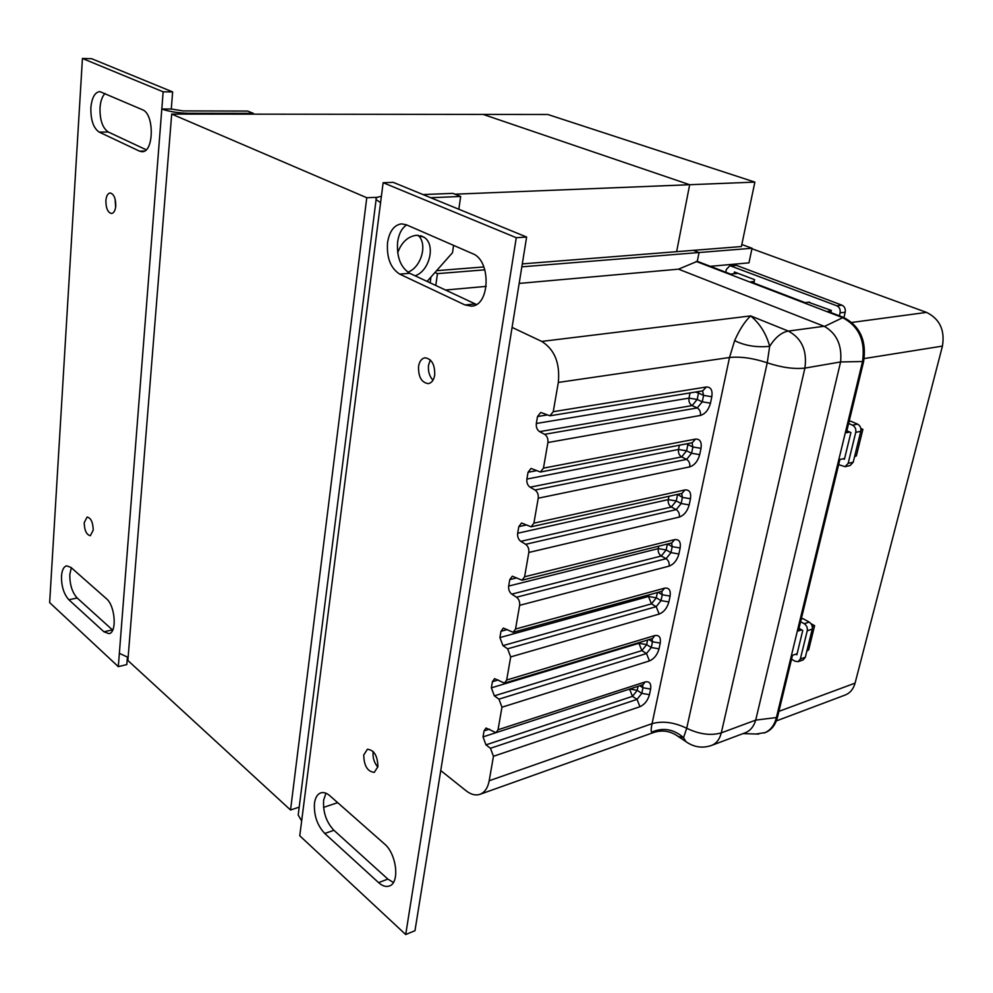 <?xml version="1.0" encoding="UTF-8"?>
<svg xmlns="http://www.w3.org/2000/svg" width="993" height="993" viewBox="0 0 993 993"><rect width="100%" height="100%" fill="white"/><g stroke="black" fill="none" stroke-linecap="round" stroke-linejoin="round"><path stroke-width="1.49" d="M314.483 803.2C313.751 815.191 317.177 825.282 324.761 833.475L378.594 882.628C382.417 886.041 386.016 887.159 389.355 885.992C400.03 882.963 396.604 853.707 384.39 843.864L329.825 795.728C326.61 792.973 323.606 792.017 320.789 792.873C317.4 794.152 315.29 797.59 314.483 803.2M325.927 793.221L323.631 800.172C322.874 812.113 326.3 822.154 333.909 830.285L324.761 833.475M387.555 242.553C386.513 257.721 390.572 268.234 399.695 274.105L464.985 304.95L471.414 306.142C490.132 305.856 491.361 260.377 472.656 253.687L406.311 224.766L401.507 223.859C394.097 224.989 389.442 231.22 387.555 242.553M406.646 224.914C401.842 228.129 398.826 233.802 397.622 241.92C396.567 257.013 400.613 267.477 409.761 273.298L476.392 304.466M434.711 375.044C434.971 364.58 431.719 358.821 424.979 357.79C421.566 358.473 419.418 361.365 418.537 366.467C418.301 376.93 421.566 382.653 428.343 383.633C431.694 382.938 433.817 380.083 434.711 375.044M430.329 359.925L428.542 365.201C427.933 371.357 429.41 376.359 432.973 380.207M377.899 766.733C377.638 755.834 374.138 750.013 367.398 749.256L363.736 754.965C363.997 765.839 367.522 771.648 374.287 772.368L377.899 766.733M373.182 751.515L373.107 751.999C372.623 757.783 374.2 762.823 377.836 767.105M397.684 252.768C401.52 242.342 407.763 236.508 416.427 235.267L423.651 237.042C436.026 243.781 429.957 270.841 415.111 275.806M407.85 272.206C421.33 267.44 427.946 243.794 418.065 235.267M423.006 194.566L452.945 193.374L460.678 196.465L430.701 197.719M380.58 202.659L383.137 182.7L516.273 237.712L405.703 934.537L299.762 835.783L380.58 202.659L376.111 199.568C375.478 198.017 377.241 196.949 381.386 196.366M378.594 882.628L387.853 879.09L393.389 882.454M387.853 879.09L333.909 830.285M516.273 237.712L526.625 237.042L393.265 182.364L383.137 182.7M298.62 811.728L298.198 815.005L301.649 820.988M405.703 934.537L414.975 930.702L526.625 237.042M337.682 802.667L323.557 807.396M427.064 281.416L452.523 252.669L453.578 245.37M458.828 209.25L460.678 196.465M105.047 93.454C102.192 96.408 100.516 101.199 100.008 107.815C99.797 120.041 102.564 128.109 108.324 132.032L99.176 132.094C93.441 128.159 90.673 120.054 90.859 107.778C91.84 97.686 94.819 92.287 99.797 91.579L142.495 109.764C154.56 113.897 153.977 152.748 141.962 151.693L139.442 151.122L144.444 151.048M68.852 599.76C63.837 594.149 61.38 586.267 61.492 576.101C61.988 570.081 63.701 566.668 66.63 565.836L70.95 567.413L106.388 598.667C115.213 605.593 117.199 632.74 108.969 633.646L103.942 631.796L68.852 599.76L77.193 598.022L112.681 630.121M71.322 567.735L69.82 574.451C69.696 584.579 72.154 592.436 77.193 598.022M84.206 522.653L87.111 517.055C90.946 517.949 92.982 522.306 93.218 530.138L90.338 535.711C86.503 534.817 84.455 530.473 84.206 522.653M105.879 200.636C106.338 195.919 107.765 193.362 110.136 192.965C113.847 193.958 115.734 198.265 115.771 205.886C115.287 210.578 113.872 213.123 111.526 213.52C107.803 212.539 105.916 208.245 105.879 200.636M115.089 199.01L115.635 207.14M188.67 114.096L188.744 113.289L253.401 113.376L253.327 114.17M108.324 132.032L146.17 149.769M127.402 657.229L126.819 664.578L118.316 666.638L119.359 653.332L128.122 657.403M163.15 91.815L82.431 58.463L91.604 58.686L172.645 91.915L171.28 109.031L161.809 109.007L163.15 91.815L172.645 91.915M99.176 132.094L139.442 151.122M253.401 113.376L247.679 111.079L183.146 110.918L171.28 109.031M118.316 666.638L49.65 602.614L82.431 58.463M188.744 113.289C177.859 113.003 168.872 111.576 161.809 109.007L119.359 653.332M366.765 197.731L290.539 810.003L127.874 660.482L171.69 114.071L366.765 197.731L377.551 197.297M299.203 807.135L290.539 810.003M171.69 114.071L483.169 114.418L689.663 184.723L754.866 182.104L547.801 114.493L483.169 114.418L689.663 184.723L676.63 251.676L689.663 184.723L454.955 194.181M754.866 182.104L741.399 246.549L522.306 263.89M751.949 248.746L926.543 312.398C939.726 318.914 945.026 330.148 942.444 346.098L855.072 683.134C853.409 689.092 850.095 693.064 845.142 695.05L776.34 720.918M801.227 619.16L802.952 618.614L809.196 622.102C811.666 623.803 812.684 626.149 812.237 629.152L805.323 657.279L803.101 659.948L798.136 661.661L795.083 661.239L791.533 659.178M849.102 421.553L850.84 421.206L857.567 424.148C860.223 425.662 861.291 428.045 860.794 431.31L853.223 462.192L850.095 465.543L845.055 466.698L838.663 464.625M741.821 244.526L752.049 248.25L748.958 262.86L710.318 266.323M752.049 248.25L699.047 252.532L697.297 261.32L699.047 252.532L693.3 250.348L699.047 252.532L521.821 266.832M800.619 621.692L804.206 623.703C806.676 625.404 807.694 627.775 807.247 630.778L800.358 658.992L798.136 661.661M799.005 628.346L802.766 630.456L796.845 654.797L795.803 654.188M848.63 423.477L852.503 425.165C855.159 426.68 856.239 429.075 855.743 432.352L848.171 463.334L845.055 466.698M846.868 430.763L850.914 432.563L844.41 459.275L843.293 458.754M725.771 272.243L726.342 269.451L729.917 265.665L736.533 265.404L841.977 305.186C844.621 306.527 845.688 308.873 845.204 312.224L843.938 317.561M729.917 265.665L836.851 305.807C839.495 307.16 840.562 309.518 840.078 312.869L839.383 315.811M830.88 312.547L831.364 310.449L808.501 302.244M753.873 283.017L754.593 279.666L734.398 271.97L734.026 273.758M738.072 273.373L730.563 274.08L697.297 261.32L678.517 269.165L519.153 283.427M809.556 302.12L805.05 302.642L750.745 281.826L754.208 281.478M489.189 780.759C487.824 787.933 484.745 792.451 479.967 794.313L653.617 732.499L651.693 732.164C650.899 731.431 651.023 728.601 652.066 723.661L489.189 780.759L493.447 756.294L639.951 706.706C644.606 704.558 647.771 700.549 649.447 694.666L650.626 689.068C651.346 683.482 649.496 681.111 645.09 681.955L498.039 729.768L501.961 707.202L649.459 660.916C654.139 658.855 657.341 654.834 659.042 648.826L660.246 643.104C660.99 637.369 659.153 634.862 654.71 635.594L506.678 680.031L510.687 656.907L659.178 614.071C663.895 612.11 667.122 608.064 668.86 601.944L670.089 596.085C670.858 590.202 669.021 587.558 664.565 588.166L515.528 629.041L519.637 605.333L669.133 566.134C673.875 564.272 677.139 560.213 678.902 553.97L680.155 547.975C680.962 541.942 679.125 539.162 674.644 539.633L524.602 576.772L528.822 552.456L679.324 517.08C684.09 515.33 687.379 511.258 689.179 504.878L690.47 498.734C691.302 492.553 689.465 489.623 684.959 489.946L533.899 523.15L538.231 498.201L689.75 466.871C694.554 465.221 697.868 461.137 699.705 454.62L701.021 448.339C701.877 441.984 700.04 438.894 695.51 439.092L543.456 468.137L547.9 442.53L700.425 415.446C705.253 413.92 708.605 409.824 710.479 403.17L711.82 396.728C712.713 390.212 710.876 386.96 706.333 386.997L553.25 411.673L558.327 382.429L729.507 357.492L734.634 340.636C739.586 329.477 744.924 321.236 750.683 315.911L788.33 331.079C801.785 338.34 807.297 350.69 804.889 368.105L840.587 361.949L863.637 361.514C866.715 340.649 859.988 325.94 843.442 317.363L827.814 311.38L831.253 310.946M863.637 361.514L846.384 432.749L849.785 432.054M844.609 458.468L839.904 459.511L798.372 630.952L801.711 629.872M797.106 653.754L792.476 655.318L777.432 717.418L755.71 720.111L721.29 732.871C719.702 739.276 716.45 743.472 711.509 745.445L745.408 732.71C750.212 730.786 753.613 726.727 755.611 720.521M756.157 734.013L765.367 732.549C771.412 730.103 775.434 725.051 777.432 717.418M486.21 286.381L445.447 290.03M484.857 269.823L437.454 273.646L435.766 285.5M483.876 266.931L436.572 270.679M437.454 273.646L434.959 272.492M430.974 276.985L430.155 282.856M479.967 794.313C475.573 795.741 470.98 794.574 466.151 790.825L440.755 770.556M629.922 688.968L637.221 690.371L641.788 693.362L637.034 699.37L490.468 748.275L493.447 756.294M490.468 748.275L485.962 744.862L483.02 736.893L484.038 730.91L486.049 728.018L496.004 732.673L498.039 729.768M652.053 638.611L652.488 641.788L651.296 647.51L646.505 653.543L498.945 699.159L501.961 707.202M498.945 699.159L494.353 695.845L491.361 687.851L492.404 681.719L494.588 678.653L504.469 683.11L506.678 680.031M661.71 591.344L662.244 594.757L661.028 600.616L656.187 606.673L507.622 648.814L510.687 656.907M507.622 648.814L502.954 645.624L499.913 637.593L500.981 631.3L503.339 628.06L513.133 632.305L515.528 629.041M671.578 542.972L672.211 546.646L670.97 552.642L666.092 558.711L516.521 597.215C518.929 599.139 519.972 601.845 519.637 605.333M516.521 597.215L511.767 594.137C509.384 592.238 508.354 589.544 508.677 586.069L509.769 579.627L512.326 576.201L522.008 580.222L524.602 576.772M681.67 493.471L682.427 497.406L681.161 503.538L676.221 509.632L525.657 544.301C528.102 546.162 529.157 548.881 528.822 552.456M525.657 544.301L520.804 541.346C518.383 539.497 517.328 536.803 517.663 533.253L518.793 526.638L521.561 523.001L531.094 526.811L533.899 523.15M691.984 442.791L692.878 446.999L691.575 453.28L686.597 459.399L535.016 490.021C537.511 491.82 538.578 494.551 538.231 498.201M535.016 490.021L530.076 487.203C527.606 485.416 526.538 482.697 526.886 479.073L528.04 472.296L531.044 468.435L540.403 472.023L543.456 468.137M702.548 390.894L703.59 395.388L702.25 401.817L697.223 407.949L544.623 434.313C547.168 436.064 548.26 438.807 547.9 442.53M544.623 434.313L539.584 431.645C537.064 429.919 535.984 427.201 536.332 423.49L537.523 416.526L540.775 412.443L549.948 415.794L553.25 411.673M512.078 327.405L541.731 341.418C554.628 349.536 560.151 363.202 558.327 382.429M764.262 732.971C770.32 730.513 774.341 725.473 776.34 717.827L862.507 361.7C865.586 340.822 858.858 326.089 842.3 317.512L696.155 261.42M840.587 361.949C842.176 345.452 836.801 333.611 824.475 326.424L678.517 269.165M485.962 744.862L632.479 696.354L637.221 690.371L638.052 686.312M639.082 642.521L638.933 643.303L646.654 644.606L647.61 639.951M648.814 594.894L648.491 596.495L656.299 597.811L657.391 592.536M658.756 546.162L658.26 548.62L666.166 549.936L667.383 544.015M668.947 496.289L668.264 499.616L676.258 500.956L677.524 494.824L676.891 494.526M679.373 445.224L678.504 449.469L686.597 450.81L687.888 444.541L686.275 443.896M690.048 392.93L688.993 398.119L697.185 399.459L698.501 393.042L695.448 392.049M541.731 341.418L750.683 315.911C759.943 323.668 766.273 333.809 769.674 346.334C756.455 347.6 744.787 345.701 734.634 340.636M824.066 326.263L788.33 331.079C781.553 332.295 775.322 337.372 769.674 346.334L767.229 362.805L686.709 728.266L683.556 737.638C673.614 729.048 663.001 727.224 651.693 732.164M688.161 743.136L685.865 741.585L683.556 737.638L678.356 736.57L674.731 734.212M840.475 362.445L755.71 720.111M860.956 430.279L862.88 429.361L856.363 455.849L854.551 456.78M860.832 428.467L862.88 429.361M812.361 627.191L814.608 625.689L808.674 649.832L806.85 651.098M810.958 623.641L814.608 625.689M399.695 274.105L409.761 273.298M464.985 304.95L475.163 303.957M103.942 631.796L112.408 629.885M864.233 358.56L942.444 346.098M778.897 711.36L855.072 683.134M851.857 322.44L926.543 312.398M804.206 623.703L809.196 622.102M807.247 630.778L812.237 629.152M800.358 658.992L805.323 657.279M852.503 425.165L857.567 424.148M855.743 432.352L860.794 431.31M848.171 463.334L853.223 462.192M731.369 265.876L736.533 265.404M840.078 312.869L845.204 312.224M836.851 305.807L841.977 305.186M824.475 326.424L843.442 317.363M536.332 423.49L688.993 398.119C688.571 401.544 689.626 404.027 692.158 405.578L697.185 399.459L702.25 401.817L710.479 403.17M547.019 414.987L537.523 416.526M526.886 479.073L678.504 449.469C678.095 452.82 679.138 455.303 681.632 456.904L686.597 450.81L691.575 453.28L699.705 454.62M536.493 470.67L528.04 472.296M517.663 533.253L668.264 499.616C667.867 502.905 668.897 505.375 671.342 507.026L676.258 500.956L681.161 503.538L689.179 504.878M526.402 524.962L518.793 526.638M508.677 586.069L658.26 548.62C657.875 551.835 658.88 554.293 661.288 555.993L666.166 549.936L670.97 552.642L678.902 553.97M516.695 577.914L509.769 579.627M499.913 637.593L648.491 596.495L651.47 603.856L656.299 597.811L661.028 600.616L668.86 601.944M507.311 629.574L500.981 631.3M491.361 687.851L638.933 643.303L641.863 650.626L646.654 644.618M498.225 679.969L492.404 681.719M483.02 736.893L495.743 732.747M489.425 729.16L484.038 730.91M729.507 357.492L652.066 723.661C662.691 720.732 674.235 722.271 686.709 728.266C699.345 734.323 710.876 735.85 721.29 732.871L804.889 368.105C794.015 369.272 781.454 367.509 767.229 362.805C753.228 358.15 740.654 356.375 729.507 357.492M702.759 390.857L706.333 386.997M711.82 396.728L703.59 395.388L698.501 393.042L698.662 391.527M539.584 431.645L692.158 405.578L697.223 407.949C699.78 409.513 700.847 412.008 700.425 415.446M692.22 442.741L695.51 439.092M701.021 448.339L692.878 446.999L687.888 444.541L688.025 443.548M530.076 487.203L681.632 456.904L686.597 459.399C689.105 461.013 690.16 463.508 689.75 466.871M681.918 493.409L684.959 489.946M690.47 498.734L682.427 497.406L677.611 494.365M520.804 541.346L671.342 507.026L676.221 509.632C678.691 511.308 679.721 513.791 679.324 517.08M671.864 542.898L674.644 539.633M511.767 594.137L661.288 555.993L666.092 558.711C668.512 560.437 669.53 562.907 669.133 566.134M662.021 591.257L664.565 588.166M502.954 645.624L651.47 603.856L656.187 606.673L659.178 614.071M504.469 683.11L652.649 638.499L654.71 635.594M494.353 695.845L641.863 650.626L646.505 653.543L649.459 660.916M642.992 684.698L645.09 681.955M639.951 706.706L637.034 699.37L632.479 696.354L629.587 689.08M642.608 684.822L642.955 687.764L639.84 685.729M650.626 689.068L642.955 687.764L641.788 693.362L649.447 694.666M660.246 643.104L652.488 641.788L648.901 639.566M659.042 648.826L651.296 647.51L646.654 644.606M670.089 596.085L662.244 594.757L658.123 592.337M680.155 547.975L672.211 546.646L667.47 544.003M298.198 815.005L376.111 199.568M423.651 237.042L420.585 235.689M702.92 390.832L549.948 415.794M692.357 442.717L540.403 472.023M682.042 493.384L531.094 526.811M671.951 542.886L522.008 580.222M662.07 591.245L513.133 632.305M642.955 684.711L496.004 732.673M742.987 733.616L758.702 734.088M653.617 732.499C662.455 729.669 670.697 731.022 678.356 736.57L685.865 741.585C693.871 747.245 702.423 748.536 711.509 745.445"/></g></svg>
